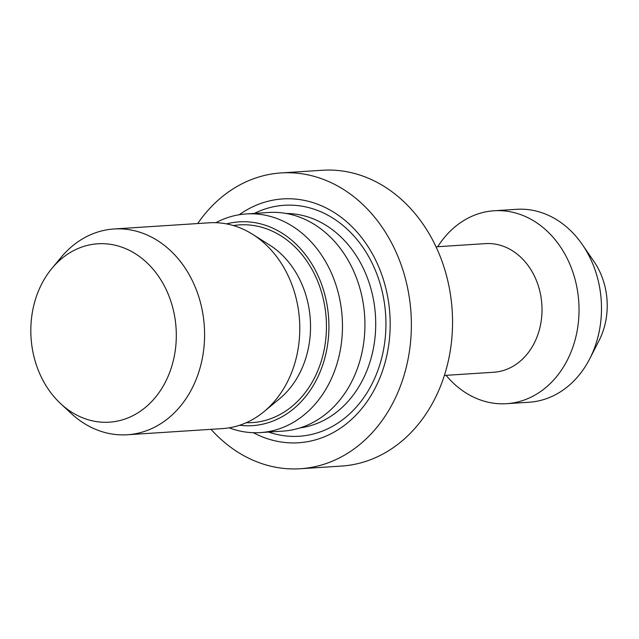<?xml version="1.0" encoding="UTF-8"?>
<svg xmlns="http://www.w3.org/2000/svg" width="639" height="639" viewBox="0 0 639 639"><rect width="100%" height="100%" fill="white"/><g stroke="black" fill="none" stroke-linecap="round" stroke-linejoin="round"><path stroke-width="0.96" d="M436.038 246.83L485.384 243.627A64.443 52.398 86.3 0 1 534.771 276.791A64.443 52.398 86.3 0 1 533.23 345.036A64.443 52.398 86.3 0 1 493.731 372.241L444.385 375.444M437.731 246.718A96.665 78.597 86.3 0 1 494.107 210.774A96.665 78.597 86.3 0 1 568.183 260.52A96.665 78.597 86.3 0 1 565.866 362.88A96.665 78.597 86.3 0 1 506.623 403.688A96.665 78.597 86.3 0 1 446.078 375.333M197.667 223.554A148.216 120.515 86.3 0 1 281.136 172.929L322.312 170.262A148.216 120.515 86.3 0 1 435.902 246.542A148.216 120.515 86.3 0 1 432.355 403.497A148.216 120.515 86.3 0 1 341.506 466.071L300.33 468.738A148.216 120.515 86.3 0 1 211.022 429.328M281.136 172.929A148.216 120.515 86.3 0 1 394.718 249.21A148.216 120.515 86.3 0 1 391.18 406.164A148.216 120.515 86.3 0 1 300.33 468.738M239.21 214.744A122.177 99.349 86.3 0 1 362.529 238.754A122.177 99.349 86.3 0 1 373.535 391.18A122.177 99.349 86.3 0 1 253.348 432.699M215.878 222.699A109.549 89.077 86.3 0 1 246.207 213.945L268.668 212.491A109.549 89.077 86.3 0 1 352.624 268.867A109.549 89.077 86.3 0 1 349.996 384.878A109.549 89.077 86.3 0 1 282.853 431.125L260.392 432.587A109.549 89.077 86.3 0 1 229.185 427.826M246.207 213.945A109.549 89.077 86.3 0 1 330.163 270.329A109.549 89.077 86.3 0 1 327.543 386.339A109.549 89.077 86.3 0 1 260.392 432.587M226.557 223.89A102.112 83.022 86.3 0 1 313.997 267.677A102.112 83.022 86.3 0 1 315.011 382.537A102.112 83.022 86.3 0 1 239.625 425.262M51.935 268.372L61.112 257.341A103.103 83.837 86.3 0 1 113.99 228.986L209.193 222.803A103.103 83.837 86.3 0 1 252.645 234.337A103.103 83.837 86.3 0 1 285.737 385.053A103.103 83.837 86.3 0 1 264.147 411.532A103.103 83.837 86.3 0 1 222.54 428.585L127.345 434.76A103.103 83.837 86.3 0 1 71.241 413.481L60.721 403.728A89.38 72.67 86.3 0 1 42.997 281.527A89.38 72.67 86.3 0 1 51.935 268.372A89.38 72.67 86.3 0 1 149.558 265.329A89.38 72.67 86.3 0 1 164.135 384.438A89.38 72.67 86.3 0 1 60.721 403.728M113.99 228.986A103.103 83.837 86.3 0 1 193.002 282.047A103.103 83.837 86.3 0 1 190.542 391.236A103.103 83.837 86.3 0 1 127.345 434.76M494.107 210.774L516.56 209.312A96.665 78.597 86.3 0 1 582.369 244.633L593.982 261.519A66.895 54.395 86.3 0 1 599.102 340.467L589.773 358.711A96.665 78.597 86.3 0 1 588.327 361.426A96.665 78.597 86.3 0 1 529.084 402.235L506.623 403.688M582.369 244.633A96.665 78.597 86.3 0 1 589.773 358.711M233.419 225.559A99.069 80.554 86.3 0 1 313.741 272.677A99.069 80.554 86.3 0 1 312.95 380.788A99.069 80.554 86.3 0 1 246.215 422.722M254.37 213.418A115.731 94.101 86.3 0 1 364.038 249.058A115.731 94.101 86.3 0 1 370.165 387.402A115.731 94.101 86.3 0 1 268.564 432.052M286.16 213.466A107.616 87.503 86.3 0 1 364.869 271.719A107.616 87.503 86.3 0 1 361.051 382.961A107.616 87.503 86.3 0 1 300.074 427.898M252.645 234.337L269.658 245.072A89.38 72.67 86.3 0 1 298.349 375.732A89.38 72.67 86.3 0 1 279.626 398.688L264.147 411.532"/></g></svg>
